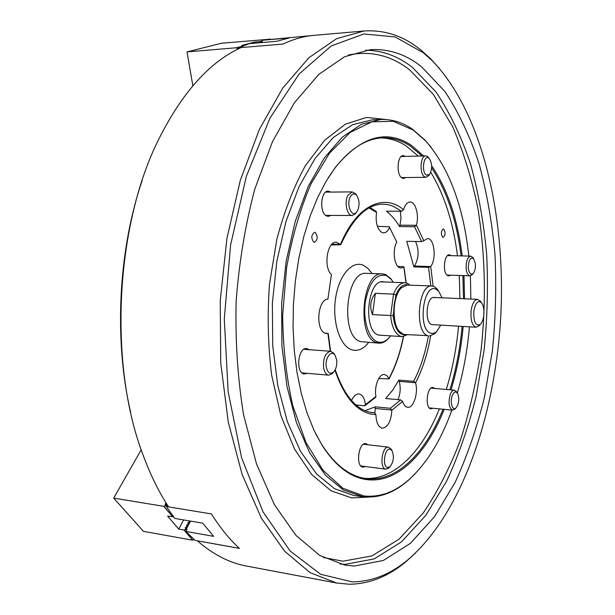 <?xml version="1.0" encoding="UTF-8"?>
<svg xmlns="http://www.w3.org/2000/svg" width="615" height="615" viewBox="0 0 615 615"><rect width="100%" height="100%" fill="white"/><g stroke="black" fill="none" stroke-linecap="round" stroke-linejoin="round"><path stroke-width="0.92" d="M415.532 382.83L413.641 381.338L398.858 380.093L392.647 390.164L385.743 398.505L400.696 399.904L402.617 401.426C403.671 404.701 405.162 406.63 407.107 407.215L407.676 407.315C413.572 408.375 418.615 392.455 415.532 382.83C422.543 369.354 427.579 353.725 430.646 335.959M398.036 399.658C400.403 393.562 400.811 387.465 399.243 381.369L398.858 380.093M370.645 412.342L374.404 412.719L375.942 414.671C376.203 422.321 378.179 426.81 381.869 428.132L382.315 428.209C387.888 427.302 391.063 421.298 391.855 410.205L390.341 408.306L375.25 406.823L365.064 410.689M374.919 412.873L375.25 406.823M331.239 244.962L340.802 244.747L336.367 242.179C327.218 241.088 323.175 267.225 331.416 274.551L327.926 299.082C317.371 299.428 315.203 330.839 325.581 333.33L328.233 333.445L325.081 333.13M443.761 229.126L443.3 228.995C440.947 231.155 440.747 233.915 442.708 237.259L443.161 237.39C445.514 235.238 445.714 232.485 443.761 229.126M315.211 232.455L314.557 232.301C311.198 234.892 310.944 238.189 313.796 242.202L314.419 242.341C317.778 239.781 318.04 236.483 315.211 232.455M434.797 388.48L432.983 387.488C426.995 386.381 424.727 407.776 430.738 408.844L433.083 408.268M451.226 255.671L449.404 254.818C443.892 254.103 442.393 273.614 447.812 275.681L448.766 275.927L450.626 275.174M405.454 156.41L403.309 155.572C397.198 155.095 396.075 175.06 402.049 178.019L403.648 178.481L405.762 177.574M330.87 192.072L328.256 191.119C320.646 190.481 319.162 212.982 326.627 215.942L328.349 216.365L330.947 215.404M309.268 349.704L306.639 348.521C298.152 347.191 295.408 372.359 303.879 373.982L307.369 373.351M368.008 444.776L365.856 443.607C358.483 442.1 355.409 466.516 362.911 467.154L365.395 466.554M468.861 256.078C463.426 206.302 449.119 168.003 425.926 141.166L413.126 130.011L393.223 121.301L371.898 121.824L350.212 132.386L329.448 153.25L311.013 183.862C300.297 208.7 292.148 236.637 286.59 267.671L282.654 315.449C283.008 347.66 286.413 377.841 292.871 405.992L306.001 442.569L323.09 470.36L342.801 488.241L363.796 495.936C379.778 497.589 394.884 492.115 409.113 479.531C426.825 463.372 441.078 440.225 451.871 410.074M457.36 393.085C463.41 372.044 467.438 349.966 469.46 326.865M470.844 299.059L470.406 275.781M414.933 473.973L408.452 480.215C394.154 492.869 378.963 498.373 362.888 496.736L343.347 489.971L325.527 475.272L309.583 452.625L296.453 422.674L287.005 386.612L281.931 346.191L281.624 303.595L286.152 261.244L295.208 221.523L308.184 186.576L324.22 158.07L342.332 137.114L361.52 124.253L380.839 119.487C392.039 119.133 402.579 122.377 412.465 129.204L425.334 140.42L431.169 147.269M444.191 409.336C426.487 454.101 396.775 484.159 366.01 479.5C349.758 477.086 335.037 465.547 321.845 444.883L313.904 430.046L307.031 412.911L301.381 393.746L297.091 372.875L294.293 350.696L293.055 327.641L293.417 304.179L295.385 280.801L298.898 257.985L303.887 236.191L310.214 215.85L317.74 197.338L326.281 180.964L335.652 166.988C361.305 136.315 386.451 129.027 411.089 145.117L423.697 155.956M422.059 155.995L410.205 145.978C401.657 140.32 392.601 137.606 383.037 137.837C366.455 138.36 350.489 148.353 335.137 167.81L327.91 178.273M315.257 432.891L321.407 444.015C334.529 464.571 349.182 476.064 365.348 478.478L366.102 478.585C396.36 482.667 425.519 453.14 443.023 409.221M352.203 581.89C371.898 581.629 390.394 574.325 407.691 559.973C462.226 513.633 495.705 414.018 500.864 314.488C505.599 214.935 482.16 112.499 432.491 60.977L423.52 52.859L395.114 36.931L363.865 33.979L331.224 45.933L299.128 73.984L269.985 118.057L246.346 176.336L230.564 245.101L224.298 319.024L228.165 391.901L241.595 457.768L262.997 511.826L290.142 551.048L320.63 574.272L352.203 581.89M415.448 553.108L405.631 561.972C388.134 576.493 369.415 583.919 349.474 584.25L336.605 583.02L309.975 572.596L284.445 551.017L261.367 518.145L242.187 474.649L228.273 422.09L220.731 362.973L220.247 300.543L226.92 238.474L240.288 180.395L259.346 129.473L282.739 88.091L308.953 57.672L336.497 38.73L364.034 30.996C384.998 29.643 404.178 36.17 421.567 50.568L430.638 58.786L439.525 68.58M381.069 137.952C389.964 138.129 398.397 140.843 406.377 146.093L418.269 156.087M354.34 566.046L344.723 565.054L319.785 555.476L295.915 535.357L274.382 504.638L256.517 463.964L243.578 414.848C237.69 378.609 235.214 340.772 236.145 301.335C239.127 262.005 245.347 224.598 254.794 189.12L272.537 141.527L294.347 102.828L318.816 74.392L344.561 56.741L370.33 49.684C388.911 48.608 406.015 54.335 421.636 66.85L444.999 91.612C458.675 112.43 470.037 136.515 479.1 163.859C486.803 192.48 492.092 222.622 494.967 254.264C496.49 286.321 495.644 318.432 492.415 350.588L484.366 397.567C476.863 427.902 467.154 456.092 455.254 482.129L434.621 516.538L410.428 543.322L383.345 560.48L354.34 566.046M364.034 30.996L313.827 35.37C303.672 36.231 293.424 39.129 283.077 44.057L241.003 47.593C209.776 61.846 182.401 92.296 158.893 138.936C115.243 225.467 108.317 364.841 143.172 455.277C150.398 474.865 158.87 492.077 168.587 506.906L211.429 513.932C220.116 527.762 229.449 539.247 239.435 548.396L197.4 540.839C213.228 554.553 229.572 562.948 246.438 566.038L336.605 583.02M416.393 225.305L416.424 225.213C419.338 215.488 415.579 201.612 410.044 202.028C407.253 202.22 405.085 204.787 403.54 209.715L401.58 211.245L386.443 211.214C391.301 215.058 395.668 220.17 399.566 226.566L414.502 226.704L416.393 225.305L399.965 225.167L400.98 218.287L400.373 211.245M423.735 240.765L421.582 241.572L406.769 241.326L413.857 266.91L428.54 267.333L430.708 266.472C436.727 259.276 434.344 238.051 427.502 238.582L423.735 240.765M130.688 412.457C113.775 340.349 118.249 250.382 142.219 180.303M430.754 172.3C444.384 194.724 453.293 222.569 457.483 255.817M459.305 275.459L459.897 298.59M458.529 326.25C456.491 348.459 452.417 369.53 446.29 389.472M439.394 408.875C422.19 451.748 393.854 480.899 364.157 478.286M449.903 389.787C456.007 369.807 460.082 348.697 462.111 326.45M463.487 298.744L462.895 275.574M461.089 255.894C456.614 220.155 446.798 190.819 431.645 167.895M431.661 165.812C447.443 189.043 457.614 219.078 462.188 255.925M463.979 275.605L464.556 298.79M463.18 326.511C461.158 348.759 457.106 369.884 451.026 389.887M413.857 266.91L414.51 266.072C418.892 258.285 419.238 250.082 415.555 241.472M399.566 226.566L399.965 225.167M369.984 207.478L376.234 211.445L376.518 212.436C375.381 222.246 377.133 228.911 381.777 232.416L383.606 232.885C385.982 232.808 387.965 230.986 389.541 227.427L396.79 242.033C392.27 249.467 394.054 265.68 399.566 267.725L401.065 268.094L403.986 266.833L397.813 266.372M389.549 226.797L377.395 226.305M393.246 282.285L391.409 279.587L386.528 275.582C376.388 273.191 369.323 281.97 365.333 301.911C362.75 320.1 368.677 338.98 377.533 341.855C381.315 343.078 384.975 341.917 388.488 338.365L390.579 335.867M389.418 337.343L387.896 339.096C385.067 341.971 382.1 343.324 378.986 343.162L376.641 342.678C356.331 337.758 362.027 271.015 382.43 273.875L385.874 274.69L390.894 278.81L392.239 280.701M382.107 335.336L378.456 335.044C362.765 331.016 367.247 279.479 383.045 281.693L384.759 281.978M378.771 378.471L388.98 378.94L387.25 375.934L384.421 374.489C379.04 373.582 373.92 386.666 375.95 396.452L375.711 397.29M355.993 404.962L364.411 405.792L365.425 404.655C364.61 398.213 362.458 394.638 358.952 393.954C356.085 393.846 353.61 396.045 351.519 400.534M408.644 285.106C403.709 283.361 399.466 286.628 395.922 294.923L395.399 298.813M393.669 311.736L393.146 315.641L372.475 314.634C369.407 306.808 370.376 299.713 375.388 293.34L393.515 294.108C396.56 286.582 400.334 282.785 404.855 282.708L407.345 283.307L409.967 285.152M407.507 334.668L402.172 336.589L400.311 336.197C394.953 333.699 391.724 326.834 390.625 315.595L393.515 294.108L395.922 294.923M393.146 315.641C394.892 329.379 399.243 335.69 406.192 334.591M375.388 293.34L372.475 314.634M435.097 297.745L433.959 297.468C426.526 296.376 424.265 322.368 431.622 324.566L476.218 327.249C472.159 325.812 470.452 320.277 471.105 310.629C472.243 303.503 474.411 299.743 477.601 299.351L480.738 301.681M431.915 285.983L407.153 285.045L401.226 287.935C392.862 295.9 391.547 322.283 399.081 331.031L402.971 334.122L404.701 334.499L427.74 335.652C414.156 331.9 418.223 283.961 431.915 285.983L434.113 286.529L437.027 288.858L438.449 290.88M442.031 297.814L438.779 291.356L436.189 289.288C423.443 282.062 417.262 329.094 430.523 333.099C432.652 333.884 434.743 333.307 436.796 331.354L440.671 325.25M436.412 331.793L434.797 333.668L429.424 336.021M398.043 329.509C391.501 320.738 392.662 297.429 400.034 289.35M387.696 467.538L390.064 466.685C393.7 461.68 394.33 456.322 391.955 450.595L390.118 449.234C384.536 447.628 381.953 467.016 387.696 467.538M389.518 467.262L388.703 468.138L385.859 469.176C379.078 468.599 381.9 445.806 388.557 447.182L391.563 449.903M457.629 405.339C459.244 400.35 459.105 396.206 457.229 392.908C455.554 391.163 453.955 391.924 452.417 395.207C449.603 401.518 452.417 411.573 455.946 407.968L457.629 405.339M455.223 408.737L452.648 410.151C448.842 407.776 448.089 402.41 450.388 394.046C451.525 391.424 452.848 390.133 454.354 390.171L456.645 392.024M475.357 263.597L473.596 258.592C470.152 257.009 468.407 260.291 468.369 268.44C469.222 273.444 470.813 275.128 473.135 273.498C474.926 271.315 475.664 268.017 475.357 263.597M472.428 274.321L470.052 275.804C468.061 275.489 466.77 273.183 466.17 268.886C465.886 261.444 467.385 257.185 470.667 256.117L472.943 257.731M428.678 158.047C423.597 154.219 421.19 172.269 426.426 175.114L429.531 174.445C432.407 169.117 432.337 163.844 429.339 158.616L428.678 158.047M428.993 175.183L426.072 177.281L424.627 176.843C419.238 174.076 420.283 155.457 425.803 155.903L427.34 156.387L428.778 157.894M350.373 196.677C345.991 204.295 351.872 218.479 356.662 212.052L357.569 210.668C359.783 205.01 359.468 199.906 356.631 195.347C354.394 193.041 352.31 193.479 350.373 196.677M356.4 212.429L355.524 213.705L352.272 215.496C347.037 215.973 344.031 202.051 347.967 195.27L352.226 191.911L355.493 193.694L356.369 194.97M326.296 366.955C327.718 372.998 330.178 374.658 333.691 371.937C336.19 368.9 337.174 364.849 336.651 359.775L335.014 355.201C331.393 349.335 324.728 358.191 326.296 366.955M333.491 372.183L332.446 373.505L328.802 375.158C326.142 374.72 324.389 372.175 323.559 367.539C323.098 357.976 325.481 352.549 330.701 351.257L334.03 353.456L334.86 354.917M473.842 311.113C473.519 321.929 475.679 326.357 480.323 324.405C482.052 322.667 483.205 319.746 483.767 315.633C484.32 309.783 483.536 305.432 481.407 302.588C477.94 300.066 475.418 302.903 473.842 311.113M479.569 325.243L476.218 327.249M190.45 521.09L190.235 521.735L189.566 520.943L188.828 522.327L189.451 522.412M188.39 523.473L190.02 521.92L188.974 524.157L188.29 523.357L187.56 524.756L188.182 524.833M187.437 526.279L187.022 525.787L186.284 527.193L186.914 527.27M141.219 449.788L113.698 498.112L163.775 506.329L166.519 505.699M166.142 503.462L165.104 503.939L165.581 504.508L164.812 505.93M166.788 504.108L166.181 505.23L165.104 503.939L165.712 504.654L166.565 503.754M166.004 505.007L165.581 504.508M173.476 516.754L167.618 516.108L178.773 529.108L183.993 530.022L186.66 529.392M183.601 519.929L178.773 529.108M186.161 528.716L185.745 528.224L185.007 529.638M185.745 528.224L185.269 527.655L186.284 527.193M187.022 525.787L186.614 525.079L187.56 524.756M188.29 523.357L187.813 522.788L188.828 522.327M193.986 539.363L192.679 540.201L143.456 531.345L113.698 498.112M192.679 540.201L183.993 530.022M172.876 517L163.775 506.329M237.352 49.361L237.182 48.293L236.345 47.762L187.014 51.906L221.638 43.211L270.231 39.191M260.806 42.643L259.907 41.62L254.779 42.058L241.803 45.425L244.97 45.156M262.052 42.466L260.722 42.135M254.948 43.142L254.779 42.058M238.551 48.623L237.182 48.293M192.856 85.785L187.014 51.906M236.345 47.762L242.518 46.148M259.907 41.62L262.19 41.02M268.655 39.337L269.977 38.999M187.121 525.902L188.751 524.349L187.621 526.509L186.545 525.218L187.121 525.902M168.564 506.883L166.319 506.514L174.752 518.422L202.735 523.173L213.643 536.341L185.861 531.452L195.17 540.416L239.396 548.365M166.319 506.514L166.865 505.492L166.181 505.23M185.861 531.452L187.029 529.215L186.43 529.115L186.829 529.592M187.621 526.509L186.43 529.115M166.258 505.392L166.665 505.868M186.353 528.946L185.853 528.339L187.475 526.786M312.005 35.547L262.082 40.282L289.319 37.922L276.627 41.29L249.16 43.642L238.766 47.809L240.934 47.624M262.421 42.504L262.082 40.282M238.766 47.809L238.889 48.6M399.243 381.369L415.502 382.745M375.25 408.452L391.847 410.097M325.789 333.392L327.995 333.538M365.556 50.222C382.484 50.399 398.128 56.15 412.504 67.473L436.096 92.104C449.911 112.822 461.396 136.799 470.567 164.028C478.355 192.541 483.721 222.561 486.649 254.08C488.21 286.013 487.372 318.001 484.136 350.035L476.041 396.829C468.484 427.041 458.705 455.1 446.705 481.015L425.895 515.255L401.51 541.869L374.204 558.904L344.954 564.378L340.026 564.04M323.421 557.536L343.001 561.188L371.983 555.899L399.074 539.171L423.281 512.925C437.795 491.462 450.249 467 460.635 439.533C469.768 410.897 476.594 380.893 481.138 349.528C486.327 301.473 485.258 254.472 477.924 208.523C471.897 178.95 463.479 151.705 452.671 126.775L433.321 94.356L409.898 70.087C391.263 55.45 370.753 50.438 348.382 55.05M368.316 497.105L351.619 497.904L331.093 490.832L311.667 474.488L294.508 449.042L280.817 415.348L271.63 375.027C267.971 345.545 267.256 315.287 269.478 284.238L276.781 239.589C284.222 211.46 293.762 186.806 305.401 165.627L324.597 140.305L345.384 124.184L366.563 117.427L387.073 119.633M380.839 119.487L372.183 119.864L352.718 124.614L333.399 137.429L315.164 158.293L299.036 186.668L285.99 221.454L276.896 260.983L272.368 303.134L272.699 345.53L277.826 385.766L287.359 421.667L300.597 451.51L316.671 474.073L334.629 488.74L353.525 495.406L362.097 496.628M401.58 211.245L392.701 206.025L387.834 204.611L382.853 204.142C367.04 204.341 353.025 217.879 340.802 244.747M375.942 414.671L370.122 413.903C355.27 409.99 343.547 395.422 334.944 370.207M330.255 351.219L327.926 333.545M390.341 408.306L400.696 399.904M402.617 401.426L391.855 410.205M369.161 412.042L374.404 412.719M421.582 241.572L414.502 226.704M416.424 225.213L423.781 240.711M430.708 266.472L433.121 286.167M413.641 381.338C420.437 368.27 425.342 353.141 428.363 335.959M430.846 285.944L428.54 267.333M327.926 299.082L331.416 274.551M340.587 244.232C356.546 205.356 383.875 192.879 403.54 209.715M332.008 244.132L340.641 244.293M414.51 266.072L430.661 266.533M368.616 342.47C363.427 349.074 357.83 351.519 351.818 349.804C340.103 346.299 332.108 322.129 335.513 298.775C338.75 275.359 352.211 259.984 363.519 265.38L368.062 268.524L372.044 273.537M382.43 273.875L366.379 273.352C345.676 270.5 339.972 336.697 360.582 341.609L378.986 343.162M388.949 378.471C395.468 366.379 400.273 352.41 403.348 336.559M406.015 282.862L403.847 267.064M396.79 242.033L389.541 227.427M365.425 404.655L375.95 396.452M376.518 212.436L369.069 207.962M172.953 516.931L163.851 506.268M192.756 540.139L184.07 529.961M185.922 528.2L185.346 527.516M185.853 528.339L185.269 527.655L185.853 528.339M165.789 504.508L165.181 503.8M187.198 525.764L186.614 525.079M188.467 523.334L187.89 522.65M259.953 41.697L262.205 41.105M269.209 39.283L270.023 39.068M236.391 47.839L241.956 46.386M425.926 141.166L425.334 140.42M409.113 479.531L408.452 480.215M321.407 444.015L321.845 444.883M335.137 167.81L335.652 166.988M432.491 60.977L430.638 58.786M407.691 559.973L405.631 561.972M372.498 412.596L369.023 411.996C355.07 408.475 343.793 394.376 335.213 369.707M330.609 351.25L328.233 333.445M391.409 279.587L390.894 278.81M388.488 338.365L387.896 339.096M403.986 266.833L406.184 282.9M403.517 336.536C400.427 352.549 395.583 366.686 388.98 378.94M375.788 397.205L364.995 405.646M378.663 335.114L402.172 336.589M381.308 281.847L404.855 282.708M438.779 291.356L437.027 288.858M436.796 331.354L434.797 333.668M391.955 450.595L390.971 448.858M390.064 466.685L388.703 468.138M385.966 469.191L360.874 465.97M388.557 447.182L363.488 444.245M457.229 392.908L456.176 391.309M454.354 390.171L431.023 388.15M452.648 410.151L429.308 407.906M455.946 407.968L454.631 409.359M473.596 258.592L472.458 257.078M470.667 256.117L447.543 255.586M470.052 275.804L446.951 275.059M473.135 273.498L471.905 274.943M425.803 155.903L401.195 156.51M426.072 177.281L401.518 177.627M429.339 158.616L428.132 157.063M429.531 174.445L428.371 176.036M356.662 212.052L355.524 213.705M352.272 215.496L325.742 215.388M352.226 191.911L325.658 192.111M356.631 195.347L355.493 193.694M333.691 371.937L332.446 373.505M328.802 375.158L301.965 372.89M330.701 351.257L303.856 349.312M335.014 355.201L334.03 353.456M480.323 324.405L478.724 326.188M477.601 299.351L433.959 297.468M481.407 302.588L479.992 300.658"/></g></svg>
